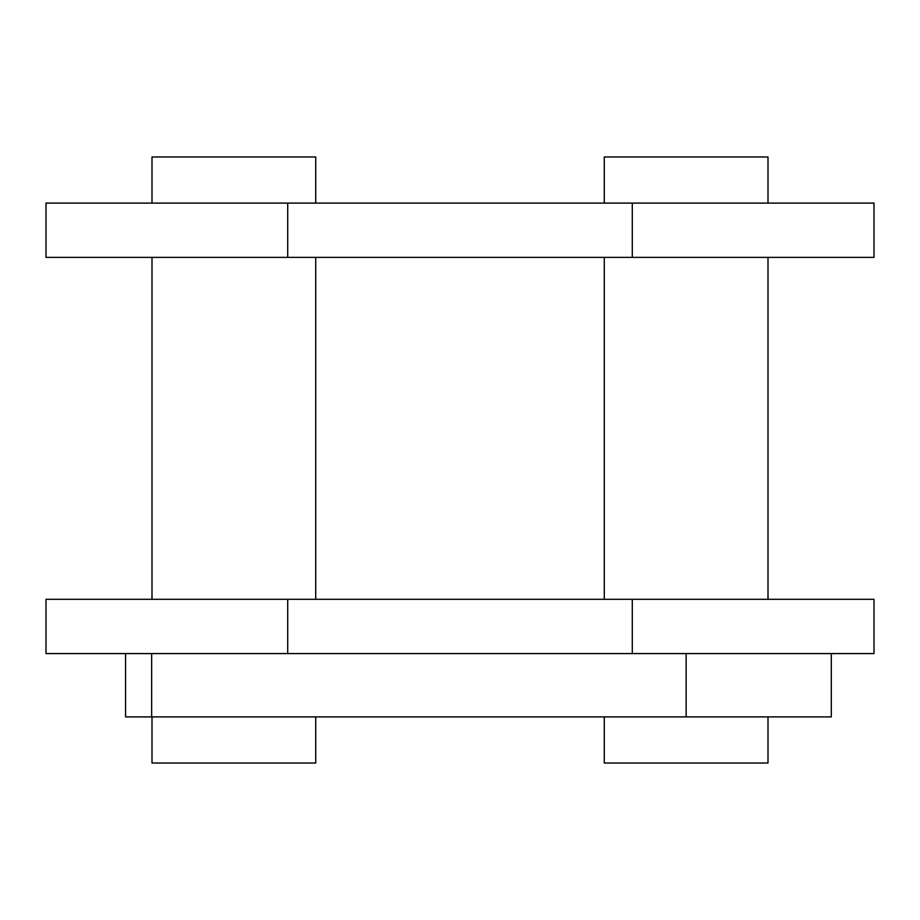 <?xml version="1.0" encoding="UTF-8"?>
<svg xmlns="http://www.w3.org/2000/svg" width="920" height="920" viewBox="0 0 920 920"><rect width="100%" height="100%" fill="white"/><g stroke="black" fill="none" stroke-linecap="round" stroke-linejoin="round"><path stroke-width="1.38" d="M768.005 203.101L768.005 156.975L604.279 156.975L604.279 203.101M315.721 203.101L315.721 156.975L151.995 156.975L151.995 203.101M874 653.58L46 653.58L46 599.299L874 599.299L874 653.58M768.005 716.898L768.005 763.025L604.279 763.025L604.279 716.898M768.005 599.299L768.005 257.381M604.279 599.299L604.279 257.381M315.721 716.898L315.721 763.025L151.995 763.025L151.995 716.898M315.721 599.299L315.721 257.381M151.995 599.299L151.995 257.381M287.707 203.101L874 203.101L874 257.381L46 257.381L46 203.101L287.707 203.101L287.707 257.381M125.568 716.898L125.568 653.58L125.568 716.898L151.662 716.898L151.662 653.58M831.3 653.58L831.3 716.898L151.662 716.898M632.293 653.58L632.293 599.299M632.293 203.101L632.293 257.381M287.707 653.58L287.707 599.299M686.136 716.898L686.136 653.58"/></g></svg>
